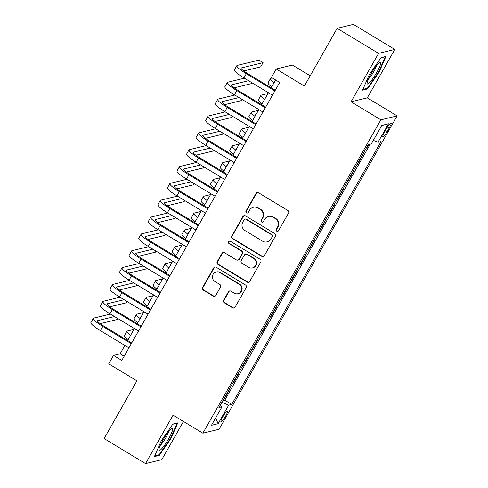 <?xml version="1.0" encoding="UTF-8"?>
<svg xmlns="http://www.w3.org/2000/svg" width="488" height="488" viewBox="0 0 488 488"><rect width="100%" height="100%" fill="white"/><g stroke="black" fill="none" stroke-linecap="round" stroke-linejoin="round"><path stroke-width="0.73" d="M276.745 231.159A1.348 1.311 -103.6 0 0 278.538 230.69L288.524 213.122A1.928 1.873 -103.6 0 0 287.835 210.481L258.567 192.791A1.928 1.873 -103.6 0 0 256.005 193.461L246.019 211.029A1.348 1.311 -103.6 0 0 247.477 213.03A1.348 1.311 -103.6 0 0 248.3 212.408L249.588 210.133A6.167 6.002 -103.6 0 1 257.798 207.986L260.238 209.462A6.167 6.002 -103.6 0 1 262.434 217.898L261.141 220.173A1.348 1.311 -103.6 0 0 262.599 222.168A1.348 1.311 -103.6 0 0 263.416 221.546L264.709 219.277A6.167 6.002 -103.6 0 1 272.92 217.129L275.36 218.606A6.167 6.002 -103.6 0 1 277.556 227.042L276.263 229.311A1.348 1.311 -103.6 0 0 276.745 231.159M268.461 216.428L268.9 216.324A6.167 6.002 -103.6 0 1 273.359 217.02L275.799 218.496A6.167 6.002 -103.6 0 1 277.995 226.932L276.702 229.207A1.348 1.311 -103.6 0 0 277.934 231.239M257.396 192.528A1.928 1.873 -103.6 0 0 256.444 193.352L246.458 210.926A1.348 1.311 -103.6 0 0 247.691 212.957M253.339 207.284L253.778 207.18A6.167 6.002 -103.6 0 1 258.237 207.882L260.677 209.352A6.167 6.002 -103.6 0 1 262.873 217.794L261.58 220.064A1.348 1.311 -103.6 0 0 262.812 222.095M225.657 416.044A6.283 1.037 121.2 0 0 227.499 411.012A6.283 1.037 121.2 0 0 222.845 416.728A6.283 1.037 121.2 0 0 221.003 421.76A6.283 1.037 121.2 0 0 225.657 416.044M223.656 300.199A1.928 1.873 -103.6 0 0 224.34 302.834L232.55 307.8A1.928 1.873 -103.6 0 0 235.118 307.129L246.202 287.615A1.928 1.873 -103.6 0 0 245.513 284.98L216.245 267.284A1.928 1.873 -103.6 0 0 213.683 267.955L202.599 287.469A1.928 1.873 -103.6 0 0 203.282 290.104L213.201 296.1A1.928 1.873 -103.6 0 0 215.769 295.435L220.509 287.084A1.928 1.873 -103.6 0 0 219.826 284.443L214.909 281.472A5.154 5.014 -103.6 0 1 216.208 272.036A5.154 5.014 -103.6 0 1 219.929 272.621L239.199 284.272A5.154 5.014 -103.6 0 1 237.9 293.703A5.154 5.014 -103.6 0 1 234.173 293.117L230.964 291.177A1.928 1.873 -103.6 0 0 228.396 291.848L223.656 300.199L224.09 300.096A1.928 1.873 -103.6 0 0 224.779 302.731L232.989 307.696A1.928 1.873 -103.6 0 0 234.161 307.952M378.566 53.375L351.055 101.809L367.293 97.874L394.804 49.441L378.566 53.375L337.153 28.335L304.378 86.034L276.214 69.009L271.432 77.433L279.716 82.442L121.799 360.418L113.515 355.41L108.733 363.835L136.89 380.86L104.115 438.56L145.528 463.6L161.766 459.665L183.464 421.467M351.055 101.809L380.872 119.834L202.862 433.191L173.045 415.166L145.528 463.6M261.769 256.371A1.928 1.873 -103.6 0 0 264.331 255.7L275.415 236.186A1.928 1.873 -103.6 0 0 274.732 233.551L245.464 215.855A1.928 1.873 -103.6 0 0 242.896 216.526L231.812 236.039A1.928 1.873 -103.6 0 0 232.501 238.675L261.769 256.371L262.209 256.267A1.928 1.873 -103.6 0 0 263.374 256.523M260.812 261.904L249.722 281.417A1.928 1.873 -103.6 0 1 247.16 282.088L217.892 264.392A1.928 1.873 -103.6 0 1 217.203 261.757L221.948 253.406A1.928 1.873 -103.6 0 1 224.517 252.735L236.381 259.909A1.928 1.873 -103.6 0 0 238.949 259.238L242.097 253.699A1.928 1.873 -103.6 0 0 241.407 251.064L229.055 243.591A1.348 1.311 -103.6 0 1 229.391 241.121A1.348 1.311 -103.6 0 1 230.366 241.279L260.122 259.268A1.928 1.873 -103.6 0 1 260.812 261.904M337.153 28.335L353.391 24.4L394.804 49.441M222.992 400.355L223.315 400.55L229.055 390.443L228.549 390.565M232.562 383.507L232.886 383.702L238.626 373.595L238.12 373.716M242.133 366.659L242.457 366.854L248.197 356.746L247.691 356.868M251.698 349.811L252.028 350.012L257.768 339.904L257.261 340.026M261.269 332.969L261.599 333.164L267.339 323.056L266.832 323.178M270.84 316.12L271.163 316.315L276.909 306.208L276.403 306.33M280.411 299.272L280.734 299.467L286.48 289.36L285.974 289.482M289.982 282.424L290.305 282.619L296.051 272.511L295.545 272.633M299.553 265.576L299.876 265.771L305.622 255.663L305.116 255.785M309.124 248.734L309.447 248.929L315.193 238.821L314.687 238.943M318.695 231.885L319.018 232.081L324.758 221.973L324.258 222.095M328.265 215.037L328.589 215.232L334.329 205.125L333.829 205.247M337.836 198.189L338.16 198.384L343.9 188.276L343.4 188.399M347.407 181.341L347.73 181.536L353.471 171.428L352.97 171.55M356.978 164.493L357.301 164.694L363.041 154.58L362.535 154.708M386.642 128.46L384.538 132.169A6.082 1.006 121.2 0 0 382.751 137.043A6.082 1.006 121.2 0 0 387.259 131.51L389.363 127.801A6.082 1.006 121.2 0 0 391.15 122.921A6.082 1.006 121.2 0 0 386.642 128.46M380.872 119.834L397.11 115.9L219.1 429.257L202.862 433.191M223.315 400.55L224.785 400.197L231.739 404.4L381.043 141.587L377.968 142.331L373.338 140.355M231.739 404.4L228.671 405.144L218.142 423.675L211.469 425.292L221.997 406.76L218.929 407.504L368.226 144.692L371.301 143.948L381.823 125.416L388.497 123.799L377.968 142.331M357.301 164.694L356.795 164.816M347.73 181.536L347.224 181.658M338.16 198.384L337.653 198.506M328.589 215.232L328.082 215.354M319.018 232.081L318.511 232.203M309.447 248.929L308.941 249.051M299.876 265.771L299.37 265.899M290.305 282.619L289.805 282.741M280.734 299.467L280.234 299.589M271.163 316.315L270.663 316.438M261.599 333.164L261.092 333.286M252.028 350.012L251.521 350.134M242.457 366.854L241.95 366.976M232.886 383.702L232.379 383.824M224.785 400.197L370.203 144.21M366.549 147.65L366.872 147.846L368.733 144.57M366.872 147.846L366.366 147.968M310.191 75.799L292.452 65.075L276.214 69.009M367.293 97.874L397.11 115.9M124.861 345.431L120.103 353.818L113.515 355.41M275.659 79.989L271.206 87.822M268.418 92.726L261.635 104.67M258.853 109.574L252.064 121.512M249.283 126.416L242.493 138.36M239.712 143.265L232.922 155.208M230.141 160.113L223.351 172.057M220.57 176.961L213.787 188.905M210.999 193.809L204.216 205.753M201.428 210.651L194.645 222.595M191.857 227.499L185.074 239.443M182.286 244.348L175.503 256.291M172.715 261.196L165.932 273.14M163.144 278.044L156.361 289.988M153.574 294.892L146.79 306.836M144.003 311.734L137.219 323.678M134.432 328.583L127.649 340.526M124.159 356.27L120.103 353.818M221.997 406.76L220.253 405.174M221.906 402.258L228.671 405.144M381.756 125.544L388.497 123.799M218.142 423.675L215.629 417.978M369.355 74.493L362.566 90.158L367.458 88.968L379.133 72.12L385.929 56.455L381.036 57.639L369.355 74.493M159.295 455.395L170.977 438.547L177.766 422.882L172.88 424.066L161.199 440.914L154.409 456.579L159.295 455.395L158.454 454.883M378.694 71.858L379.133 72.12M366.61 88.462L367.458 88.968M170.538 438.279L170.977 438.547M244.293 215.598A1.928 1.873 -103.6 0 0 243.335 216.422L232.251 235.936A1.928 1.873 -103.6 0 0 232.941 238.571L262.209 256.267M272.109 236.631A1.348 1.311 -103.6 0 0 271.627 234.783L245.934 219.252A1.348 1.311 -103.6 0 0 244.14 219.722L242.78 222.119A6.167 6.002 -103.6 0 0 244.976 230.556L262.538 241.176A6.167 6.002 -103.6 0 0 270.749 239.029L272.548 236.528A1.348 1.311 -103.6 0 0 272.066 234.679L271.627 234.783M244.964 219.1L245.403 218.996A1.348 1.311 -103.6 0 1 246.373 219.149L272.066 234.679M266.997 241.877L267.43 241.767A6.167 6.002 -103.6 0 0 271.182 238.925L270.749 239.029M272.548 236.528L271.182 238.925M223.345 252.473A1.928 1.873 -103.6 0 0 222.388 253.296L217.642 261.647A1.928 1.873 -103.6 0 0 218.331 264.289L247.599 281.979A1.928 1.873 -103.6 0 0 248.77 282.241M237.778 260.128L238.217 260.025A1.928 1.873 -103.6 0 0 239.388 259.134L242.536 253.595A1.928 1.873 -103.6 0 0 241.847 250.954L229.488 243.488L229.055 243.591M229.616 241.09A1.348 1.311 -103.6 0 0 229.488 243.488M248.703 267.357A5.154 5.014 -103.6 0 0 256.188 263.715A5.154 5.014 -103.6 0 0 253.73 258.512L246.94 254.407A1.928 1.873 -103.6 0 0 244.372 255.078L241.224 260.616A1.928 1.873 -103.6 0 0 241.914 263.252L248.703 267.357M252.43 267.942L252.863 267.833A5.154 5.014 -103.6 0 0 254.163 258.402L253.73 258.512M245.543 254.187L245.982 254.077A1.928 1.873 -103.6 0 1 247.379 254.297L254.163 258.402M229.793 290.921A1.928 1.873 -103.6 0 0 228.835 291.745L224.09 300.096M237.9 293.703L238.339 293.599A5.154 5.014 -103.6 0 0 239.639 284.168L239.199 284.272M216.208 272.036L216.641 271.932A5.154 5.014 -103.6 0 1 220.369 272.517L239.639 284.168M215.08 267.027A1.928 1.873 -103.6 0 0 214.122 267.851L203.038 287.365A1.928 1.873 -103.6 0 0 203.722 290L213.64 295.996A1.928 1.873 -103.6 0 0 214.811 296.253M274.811 81.472A9.815 1.568 -150.4 0 1 274.732 80.971A9.815 1.568 -150.4 0 1 274.982 80.813L275.22 80.758M272.298 77.958L270.84 78.312A14.719 2.355 29.6 0 0 270.468 78.55A14.719 2.355 29.6 0 0 274.122 82.692M270.468 78.55L268.077 82.759A14.719 2.355 29.6 0 0 271.731 86.901M243.726 70.974L260.665 66.868L263.062 62.659L258.921 60.152L237.217 65.41A14.719 2.355 29.6 0 0 236.845 65.654A14.719 2.355 29.6 0 0 246.349 73.725L274.872 90.963M236.845 65.654L234.447 69.863A14.719 2.355 29.6 0 0 243.957 77.934L272.481 95.178M275.262 90.274L247.446 73.456A9.815 1.568 -150.4 0 1 241.109 68.076A9.815 1.568 -150.4 0 1 241.359 67.917L263.062 62.659M376.766 72.413A12.761 2.111 121.2 0 0 379.707 62.342A12.761 2.111 121.2 0 0 371.063 73.798A12.761 2.111 121.2 0 0 367.074 83.234A12.761 2.111 121.2 0 0 376.766 72.413M368.422 78.977A8.735 1.446 121.2 0 0 373.906 71.449A8.735 1.446 121.2 0 0 376.559 65.514M380.908 57.828L385.233 56.779L378.651 71.956L367.336 88.285L362.913 89.359M172.569 429.702A12.761 2.111 121.2 0 0 171.544 428.769A12.761 2.111 121.2 0 0 164.169 438.078A12.761 2.111 121.2 0 0 158.942 449.363A12.761 2.111 121.2 0 0 158.917 449.661A12.761 2.111 121.2 0 0 165.34 444.08A12.761 2.111 121.2 0 0 172.569 429.702M172.746 424.255L177.071 423.206L170.495 438.383L159.179 454.706L154.751 455.78M160.265 445.404A8.735 1.446 121.2 0 0 165.029 439.096A8.735 1.446 121.2 0 0 168.403 431.941M265.24 98.32A9.815 1.568 -150.4 0 1 265.161 97.82A9.815 1.568 -150.4 0 1 265.411 97.661L265.649 97.6M267.961 93.537L261.269 95.154A14.719 2.355 29.6 0 0 260.897 95.398A14.719 2.355 29.6 0 0 264.551 99.54M260.897 95.398L258.506 99.607A14.719 2.355 29.6 0 0 262.16 103.749M255.669 115.168A9.815 1.568 -150.4 0 1 255.59 114.668A9.815 1.568 -150.4 0 1 255.84 114.509L256.078 114.448M258.39 110.379L251.704 112.002A14.719 2.355 29.6 0 0 251.326 112.246A14.719 2.355 29.6 0 0 254.98 116.388M251.326 112.246L248.935 116.455A14.719 2.355 29.6 0 0 252.589 120.597M246.105 132.016A9.815 1.568 -150.4 0 1 246.019 131.516A9.815 1.568 -150.4 0 1 246.275 131.351L246.507 131.296M248.819 127.228L242.133 128.85A14.719 2.355 29.6 0 0 241.755 129.088A14.719 2.355 29.6 0 0 245.409 133.236M241.755 129.088L239.364 133.303A14.719 2.355 29.6 0 0 243.018 137.445M236.534 148.858A9.815 1.568 -150.4 0 1 236.448 148.364A9.815 1.568 -150.4 0 1 236.704 148.2L236.936 148.145M239.248 144.076L232.562 145.698A14.719 2.355 29.6 0 0 232.184 145.936A14.719 2.355 29.6 0 0 235.838 150.078M232.184 145.936L229.793 150.151A14.719 2.355 29.6 0 0 233.447 154.293M244.396 78.202L227.646 82.258A14.719 2.355 29.6 0 0 227.274 82.502A14.719 2.355 29.6 0 0 236.778 90.567L265.301 107.811M227.274 82.502L224.876 86.712A14.719 2.355 29.6 0 0 234.386 94.782L262.91 112.026M265.692 107.122L237.876 90.304A9.815 1.568 -150.4 0 1 231.538 84.924A9.815 1.568 -150.4 0 1 231.788 84.766L248.538 80.703M234.155 87.822L251.094 83.716L251.716 82.624M234.832 95.05L218.075 99.107A14.719 2.355 29.6 0 0 217.703 99.345A14.719 2.355 29.6 0 0 227.207 107.415L255.73 124.66M217.703 99.345L215.306 103.56A14.719 2.355 29.6 0 0 224.816 111.63L253.339 128.869M256.121 123.97L228.305 107.153A9.815 1.568 -150.4 0 1 221.967 101.772A9.815 1.568 -150.4 0 1 222.217 101.614L238.968 97.551M224.584 104.67L241.523 100.565L242.146 99.473M225.261 111.892L208.504 115.955A14.719 2.355 29.6 0 0 208.132 116.193A14.719 2.355 29.6 0 0 217.642 124.263L246.159 141.508M208.132 116.193L205.741 120.408A14.719 2.355 29.6 0 0 215.245 128.478L243.768 145.717M246.55 140.812L218.734 123.995A9.815 1.568 -150.4 0 1 212.396 118.621A9.815 1.568 -150.4 0 1 212.646 118.456L229.397 114.399M215.013 121.518L231.959 117.413L232.575 116.321M215.69 128.74L198.933 132.803A14.719 2.355 29.6 0 0 198.561 133.041A14.719 2.355 29.6 0 0 208.071 141.111L236.589 158.356M198.561 133.041L196.17 137.256A14.719 2.355 29.6 0 0 205.674 145.32L234.197 162.565M236.985 157.661L209.163 140.843A9.815 1.568 -150.4 0 1 202.825 135.463A9.815 1.568 -150.4 0 1 203.075 135.304L219.832 131.248M205.442 138.366L222.388 134.261L223.004 133.169M226.963 165.706A9.815 1.568 -150.4 0 1 226.883 165.206A9.815 1.568 -150.4 0 1 227.133 165.048L227.365 164.993M229.677 160.924L222.992 162.547A14.719 2.355 29.6 0 0 222.613 162.785A14.719 2.355 29.6 0 0 226.267 166.926M222.613 162.785L220.222 166.994A14.719 2.355 29.6 0 0 223.876 171.142M206.119 145.589L189.368 149.651A14.719 2.355 29.6 0 0 188.99 149.889A14.719 2.355 29.6 0 0 198.5 157.959L227.018 175.198M188.99 149.889L186.599 154.098A14.719 2.355 29.6 0 0 196.103 162.169L224.626 179.413M227.414 174.509L199.598 157.691A9.815 1.568 -150.4 0 1 193.254 152.311A9.815 1.568 -150.4 0 1 193.504 152.152L210.261 148.096M195.871 155.208L212.817 151.103L213.433 150.011M217.392 182.555A9.815 1.568 -150.4 0 1 217.312 182.054A9.815 1.568 -150.4 0 1 217.563 181.896L217.794 181.841M220.106 177.772L213.421 179.389A14.719 2.355 29.6 0 0 213.042 179.633A14.719 2.355 29.6 0 0 216.696 183.775M213.042 179.633L210.651 183.842A14.719 2.355 29.6 0 0 214.305 187.984M196.548 162.437L179.797 166.493A14.719 2.355 29.6 0 0 179.419 166.737A14.719 2.355 29.6 0 0 188.929 174.808L217.447 192.046M179.419 166.737L177.028 170.946A14.719 2.355 29.6 0 0 186.532 179.017L215.055 196.261M217.843 191.357L190.027 174.539A9.815 1.568 -150.4 0 1 183.683 169.159A9.815 1.568 -150.4 0 1 183.933 169.001L200.69 164.938M186.3 172.057L203.246 167.951L203.862 166.859M207.821 199.403A9.815 1.568 -150.4 0 1 207.742 198.903A9.815 1.568 -150.4 0 1 207.992 198.744L208.23 198.683M210.535 194.62L203.85 196.237A14.719 2.355 29.6 0 0 203.472 196.481A14.719 2.355 29.6 0 0 207.126 200.623M203.472 196.481L201.08 200.69A14.719 2.355 29.6 0 0 204.734 204.832M186.977 179.285L170.227 183.342A14.719 2.355 29.6 0 0 169.848 183.586A14.719 2.355 29.6 0 0 179.358 191.65L207.876 208.894M169.848 183.586L167.457 187.795A14.719 2.355 29.6 0 0 176.967 195.865L205.485 213.11M208.272 208.205L180.456 191.387A9.815 1.568 -150.4 0 1 174.112 186.007A9.815 1.568 -150.4 0 1 174.369 185.849L191.119 181.786M176.729 188.905L193.675 184.799L194.291 183.708M198.25 216.251A9.815 1.568 -150.4 0 1 198.171 215.751A9.815 1.568 -150.4 0 1 198.421 215.592L198.659 215.531M200.964 211.463L194.279 213.085A14.719 2.355 29.6 0 0 193.901 213.323A14.719 2.355 29.6 0 0 197.555 217.471M193.901 213.323L191.51 217.538A14.719 2.355 29.6 0 0 195.163 221.68M177.406 196.133L160.656 200.19A14.719 2.355 29.6 0 0 160.278 200.428A14.719 2.355 29.6 0 0 169.787 208.498L198.305 225.743M160.278 200.428L157.886 204.643A14.719 2.355 29.6 0 0 167.396 212.713L195.914 229.952M198.701 225.053L170.885 208.236A9.815 1.568 -150.4 0 1 164.547 202.856A9.815 1.568 -150.4 0 1 164.798 202.697L181.548 198.634M167.164 205.753L184.104 201.648L184.726 200.556M188.679 233.099A9.815 1.568 -150.4 0 1 188.6 232.599A9.815 1.568 -150.4 0 1 188.85 232.434L189.088 232.379M191.394 228.311L184.708 229.933A14.719 2.355 29.6 0 0 184.33 230.171A14.719 2.355 29.6 0 0 187.984 234.313M184.33 230.171L181.939 234.386A14.719 2.355 29.6 0 0 185.593 238.528M179.108 249.941A9.815 1.568 -150.4 0 1 179.029 249.441A9.815 1.568 -150.4 0 1 179.279 249.283L179.517 249.228M181.829 245.159L175.137 246.782A14.719 2.355 29.6 0 0 174.759 247.019A14.719 2.355 29.6 0 0 178.413 251.161M174.759 247.019L172.368 251.235A14.719 2.355 29.6 0 0 176.022 255.376M169.537 266.79A9.815 1.568 -150.4 0 1 169.458 266.289A9.815 1.568 -150.4 0 1 169.708 266.131L169.946 266.076M172.258 262.007L165.566 263.63A14.719 2.355 29.6 0 0 165.194 263.868A14.719 2.355 29.6 0 0 168.842 268.01M165.194 263.868L162.797 268.077A14.719 2.355 29.6 0 0 166.451 272.225M159.966 283.638A9.815 1.568 -150.4 0 1 159.887 283.138A9.815 1.568 -150.4 0 1 160.137 282.979L160.375 282.918M162.687 278.855L155.995 280.472A14.719 2.355 29.6 0 0 155.623 280.716A14.719 2.355 29.6 0 0 159.277 284.858M155.623 280.716L153.226 284.925A14.719 2.355 29.6 0 0 156.88 289.067M150.395 300.486A9.815 1.568 -150.4 0 1 150.316 299.986A9.815 1.568 -150.4 0 1 150.566 299.827L150.804 299.766M153.116 295.704L146.424 297.32A14.719 2.355 29.6 0 0 146.052 297.564A14.719 2.355 29.6 0 0 149.706 301.706M146.052 297.564L143.655 301.773A14.719 2.355 29.6 0 0 147.309 305.915M140.825 317.334A9.815 1.568 -150.4 0 1 140.745 316.834A9.815 1.568 -150.4 0 1 140.995 316.675L141.233 316.614M143.545 312.546L136.853 314.168A14.719 2.355 29.6 0 0 136.481 314.406A14.719 2.355 29.6 0 0 140.135 318.554M136.481 314.406L134.084 318.621A14.719 2.355 29.6 0 0 137.738 322.763M131.254 334.176A9.815 1.568 -150.4 0 1 131.174 333.682A9.815 1.568 -150.4 0 1 131.424 333.517L131.662 333.463M133.974 329.394L127.283 331.016A14.719 2.355 29.6 0 0 126.91 331.254A14.719 2.355 29.6 0 0 130.564 335.396M126.91 331.254L124.519 335.47A14.719 2.355 29.6 0 0 128.173 339.611M167.835 212.975L151.085 217.038A14.719 2.355 29.6 0 0 150.707 217.276A14.719 2.355 29.6 0 0 160.216 225.346L188.734 242.591M150.707 217.276L148.315 221.491A14.719 2.355 29.6 0 0 157.825 229.555L186.343 246.8M189.131 241.895L161.314 225.078A9.815 1.568 -150.4 0 1 154.977 219.704A9.815 1.568 -150.4 0 1 155.227 219.539L171.977 215.482M157.594 222.601L174.533 218.496L175.155 217.404M158.264 229.824L141.514 233.886A14.719 2.355 29.6 0 0 141.136 234.124A14.719 2.355 29.6 0 0 150.646 242.194L179.169 259.439M141.136 234.124L138.744 238.339A14.719 2.355 29.6 0 0 148.254 246.403L176.772 263.648M179.56 258.744L151.744 241.926A9.815 1.568 -150.4 0 1 145.406 236.546A9.815 1.568 -150.4 0 1 145.656 236.387L162.406 232.331M148.023 239.449L164.962 235.344L165.584 234.252M148.694 246.672L131.943 250.734A14.719 2.355 29.6 0 0 131.565 250.972A14.719 2.355 29.6 0 0 141.075 259.043L169.598 276.281M131.565 250.972L129.174 255.181A14.719 2.355 29.6 0 0 138.683 263.252L167.201 280.496M169.989 275.592L142.173 258.774A9.815 1.568 -150.4 0 1 135.835 253.394A9.815 1.568 -150.4 0 1 136.085 253.235L152.835 249.179M138.452 256.291L155.391 252.186L156.014 251.094M139.123 263.52L122.372 267.576A14.719 2.355 29.6 0 0 121.994 267.82A14.719 2.355 29.6 0 0 131.504 275.885L160.027 293.129M121.994 267.82L119.603 272.029A14.719 2.355 29.6 0 0 129.113 280.1L157.63 297.344M160.418 292.44L132.602 275.622A9.815 1.568 -150.4 0 1 126.264 270.242A9.815 1.568 -150.4 0 1 126.514 270.084L143.265 266.021M128.881 273.14L145.821 269.034L146.443 267.942M129.552 280.368L112.801 284.425A14.719 2.355 29.6 0 0 112.423 284.669A14.719 2.355 29.6 0 0 121.933 292.733L150.457 309.978M112.423 284.669L110.032 288.878A14.719 2.355 29.6 0 0 119.542 296.948L148.059 314.193M150.847 309.288L123.031 292.471A9.815 1.568 -150.4 0 1 116.693 287.09A9.815 1.568 -150.4 0 1 116.943 286.932L133.694 282.869M119.31 289.988L136.25 285.883L136.872 284.791M119.981 297.216L103.23 301.273A14.719 2.355 29.6 0 0 102.852 301.511A14.719 2.355 29.6 0 0 112.362 309.581L140.886 326.826M102.852 301.511L100.461 305.726A14.719 2.355 29.6 0 0 109.971 313.796L138.494 331.035M141.276 326.136L113.46 309.319A9.815 1.568 -150.4 0 1 107.122 303.939A9.815 1.568 -150.4 0 1 107.372 303.774L124.123 299.717M109.739 306.836L126.679 302.731L127.301 301.639M110.41 314.058L93.659 318.121A14.719 2.355 29.6 0 0 93.287 318.359A14.719 2.355 29.6 0 0 102.791 326.429L131.315 343.674M93.287 318.359L90.89 322.574A14.719 2.355 29.6 0 0 100.4 330.638L128.923 347.883M131.705 342.979L103.889 326.161A9.815 1.568 -150.4 0 1 97.551 320.787A9.815 1.568 -150.4 0 1 97.801 320.622L114.552 316.566M100.168 323.684L117.108 319.579L117.73 318.487M387.661 126.776L389.363 127.801M385.514 130.455L387.259 131.51M277.995 226.932L277.556 227.042M275.799 218.496L275.36 218.606M273.359 217.02L272.92 217.129M261.58 220.064L261.141 220.173M262.873 217.794L262.434 217.898M260.677 209.352L260.238 209.462M258.237 207.882L257.798 207.986M246.458 210.926L246.019 211.029M256.444 193.352L256.005 193.461M276.702 229.207L276.263 229.311M232.941 238.571L232.501 238.675M232.251 235.936L231.812 236.039M243.335 216.422L242.896 216.526M246.373 219.149L245.934 219.252M247.599 281.979L247.16 282.088M218.331 264.289L217.892 264.392M217.642 261.647L217.203 261.757M222.388 253.296L221.948 253.406M239.388 259.134L238.949 259.238M242.536 253.595L242.097 253.699M241.847 250.954L241.407 251.064M247.379 254.297L246.94 254.407M228.835 291.745L228.396 291.848M220.369 272.517L219.929 272.621M213.64 295.996L213.201 296.1M203.722 290L203.282 290.104M203.038 287.365L202.599 287.469M214.122 267.851L213.683 267.955M232.989 307.696L232.55 307.8M224.779 302.731L224.34 302.834M274.982 80.813L274.726 81.27M246.349 73.725L243.957 77.934M241.359 67.917L241.102 68.375M265.411 97.661L265.155 98.118M255.84 114.509L255.584 114.967M246.275 131.351L246.013 131.809M236.704 148.2L236.442 148.657M236.778 90.567L234.386 94.782M231.788 84.766L231.532 85.223M227.207 107.415L224.816 111.63M222.217 101.614L221.961 102.071M217.642 124.263L215.245 128.478M212.646 118.456L212.39 118.913M208.071 141.111L205.674 145.32M203.075 135.304L202.819 135.762M227.133 165.048L226.871 165.505M198.5 157.959L196.103 162.169M193.504 152.152L193.248 152.61M217.563 181.896L217.3 182.353M188.929 174.808L186.532 179.017M183.933 169.001L183.677 169.458M207.992 198.744L207.729 199.202M179.358 191.65L176.967 195.865M174.369 185.849L174.106 186.306M198.421 215.592L198.159 216.05M169.787 208.498L167.396 212.713M164.798 202.697L164.535 203.148M188.85 232.434L188.588 232.892M179.279 249.283L179.017 249.74M169.708 266.131L169.446 266.588M160.137 282.979L159.881 283.436M150.566 299.827L150.31 300.285M140.995 316.675L140.739 317.127M131.424 333.517L131.168 333.975M160.216 225.346L157.825 229.555M155.227 219.539L154.964 219.996M150.646 242.194L148.254 246.403M145.656 236.387L145.393 236.845M141.075 259.043L138.683 263.252M136.085 253.235L135.823 253.693M131.504 275.885L129.113 280.1M126.514 270.084L126.252 270.541M121.933 292.733L119.542 296.948M116.943 286.932L116.681 287.389M112.362 309.581L109.971 313.796M107.372 303.774L107.11 304.231M102.791 326.429L100.4 330.638M97.801 320.622L97.539 321.08"/></g></svg>
